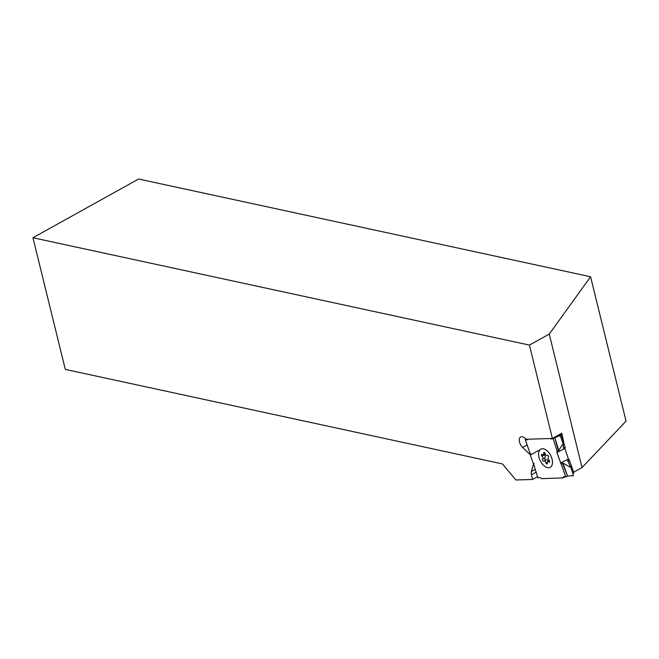 <?xml version="1.0" encoding="UTF-8"?>
<svg xmlns="http://www.w3.org/2000/svg" width="659" height="659" viewBox="0 0 659 659"><rect width="100%" height="100%" fill="white"/><g stroke="black" fill="none" stroke-linecap="round" stroke-linejoin="round"><path stroke-width="0.99" d="M563.099 443.565L563.519 448.375L565.2 447.527L564.911 448.441L556.904 452.494L557.193 451.588L558.387 450.978L554.837 437.724L558.387 450.978L563.099 443.565L560.166 435.541L554.845 437.724L558.881 450.731M554.837 437.724L552.135 438.91A4.094 2.331 63.1 0 1 550.323 438.523M557.193 451.588L553.156 438.573M551.748 458.013A10.239 5.84 63.1 0 1 551.855 465.534A10.239 5.84 63.1 0 1 545.652 466.877A10.239 5.84 63.1 0 1 539.309 458.433A10.239 5.84 63.1 0 1 543.37 448.804A10.239 5.84 63.1 0 1 551.748 458.013M531.072 454.652L529.778 452.519L525.215 439.528L526.434 439.792A4.094 2.331 -116.9 0 0 527.48 439.685A4.094 2.331 -116.9 0 0 528.024 439.207M533.914 463.269L533.856 464.859L537.892 477.874L538.914 477.536A4.094 2.331 63.1 0 1 541.583 478.648L562.737 477.923A4.094 2.331 -116.9 0 1 563.569 476.762A4.094 2.331 -116.9 0 1 564.615 476.655L565.834 476.918L556.904 452.494M565.2 447.527L561.163 434.52L560.142 434.858A4.094 2.331 63.1 0 1 558.972 434.8M564.911 448.441L568.404 459.002L560.397 463.055M572.762 473.409L573.841 472.865L569.277 459.875L568.404 459.002M561.163 434.52L559.475 435.368L560.166 435.541M564.005 448.128L563.33 446.217L564.005 448.128M525.973 439.149L525.215 439.528M565.051 476.754L562.737 477.923M561.279 463.928L562.465 463.318L567.514 476.07L562.465 463.318L562.959 463.079L571.056 467.635L573.429 475.666L567.514 476.07L565.834 476.918M569.277 459.875L567.597 460.723L571.056 467.635M567.523 476.07L562.959 463.079M568.091 460.476L569.063 463.656L568.091 460.476M582.037 467.56L549.26 334.088L590.588 276.755L626.05 421.117L582.037 467.56L573.618 472.239M549.26 334.088L529.449 345.094L552.382 438.466L561.773 433.243L564.022 443.721M564.985 448.211L565.249 449.471M539.013 450.237L530.256 455.105L533.329 463.598A1.367 0.758 60.9 0 1 533.411 464.488L531.385 471.457A6.829 3.806 -119.1 0 0 531.451 474.818L532.596 479.464L515.857 479.974L502.438 463.92L65.29 369.402L32.95 237.742L529.449 345.094M537.538 476.721L532.596 479.464M530.256 455.105A1.367 0.758 -119.1 0 0 529.688 454.232L522.636 447.461A6.829 3.806 -119.1 0 1 520.626 436.991A6.829 3.806 -119.1 0 1 525.248 438.449L526.096 439.265L552.382 438.466M590.588 276.755L138.588 179.026L32.95 237.742M547.538 467.618A10.231 5.832 -116.9 0 0 551.847 465.534A10.231 5.832 -116.9 0 0 552.193 459.669A10.231 5.832 -116.9 0 0 543.37 448.804A10.231 5.832 -116.9 0 0 538.856 456.786A10.231 5.832 -116.9 0 0 547.538 467.618M549.087 460.27A1.82 1.038 63.1 0 1 548.42 457.379A1.137 0.651 -116.9 0 0 548.387 456.053A1.137 0.651 -116.9 0 0 547.324 455.394A1.137 0.651 -116.9 0 0 547.267 455.427A1.82 1.038 63.1 0 1 547.176 455.484A1.82 1.038 63.1 0 1 545.182 453.656A1.137 0.651 -116.9 0 0 543.93 452.519A1.137 0.651 -116.9 0 0 543.708 453.384A1.82 1.038 63.1 0 1 543.354 454.776A1.82 1.038 63.1 0 1 542.283 454.504A1.137 0.651 -116.9 0 0 541.616 454.331A1.137 0.651 -116.9 0 0 541.385 455.147A1.137 0.651 -116.9 0 0 541.97 456.185A1.82 1.038 63.1 0 1 542.629 459.068A1.137 0.651 -116.9 0 0 542.662 460.394A1.137 0.651 -116.9 0 0 543.724 461.053A1.137 0.651 -116.9 0 0 543.782 461.02A1.82 1.038 63.1 0 1 543.873 460.962A1.82 1.038 63.1 0 1 545.866 462.791A1.137 0.651 -116.9 0 0 547.118 463.928A1.137 0.651 -116.9 0 0 547.341 463.063A1.82 1.038 63.1 0 1 547.695 461.671A1.82 1.038 63.1 0 1 548.766 461.943A1.137 0.651 -116.9 0 0 549.433 462.116A1.137 0.651 -116.9 0 0 549.672 461.3A1.137 0.651 -116.9 0 0 549.087 460.27M543.972 460.921L546.113 459.834A1.82 1.038 63.1 0 1 546.204 459.776A1.82 1.038 63.1 0 1 548.156 461.44M543.906 454.496A1.137 0.651 -116.9 0 0 544.301 454.998A1.82 1.038 63.1 0 1 544.96 457.89A1.137 0.651 -116.9 0 0 544.952 459.125A1.137 0.651 -116.9 0 0 545.957 459.908M560.142 434.858L552.135 438.91M527.571 439.215L526.434 439.792M536.138 472.215L531.451 474.818M535.24 469.315L531.385 471.457M534.095 464.101L533.411 464.488M530.734 453.647L529.688 454.232M527.126 444.965L522.636 447.461M549.688 461.473L548.766 461.943M547.382 462.025L545.866 462.791M544.96 457.89L542.629 459.068M544.301 454.998L541.97 456.185M544.771 452.848L543.708 453.384M549.474 460.773L547.695 461.671M546.204 459.776L543.873 460.962M545.224 453.829L543.354 454.776"/></g></svg>

